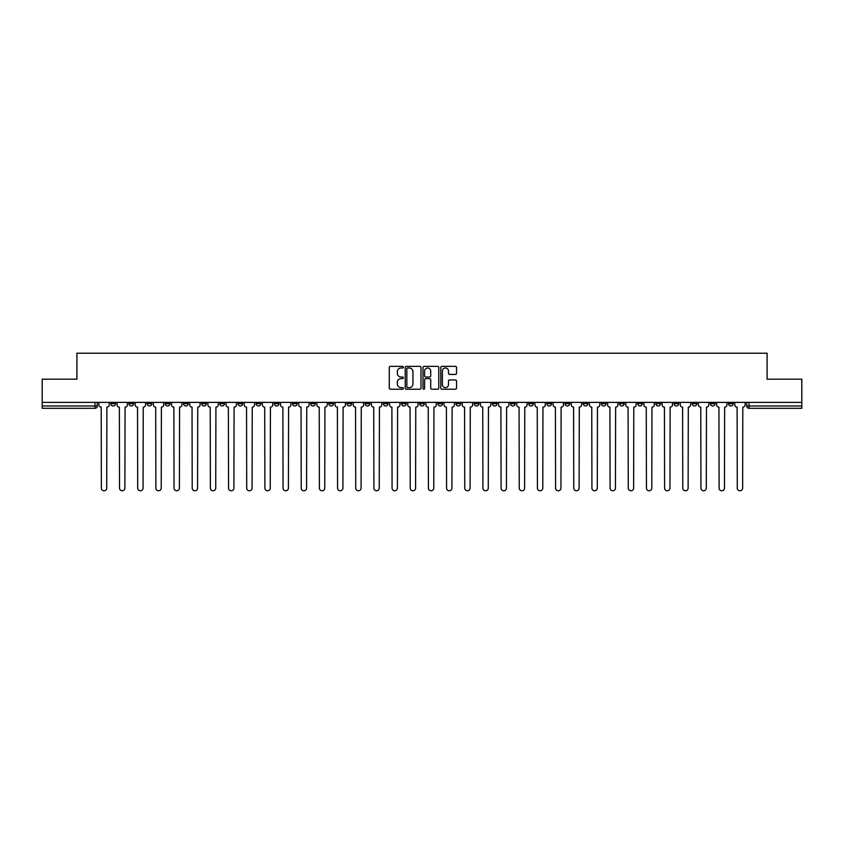 <?xml version="1.0" encoding="UTF-8"?>
<svg xmlns="http://www.w3.org/2000/svg" width="844" height="844" viewBox="0 0 844 844"><rect width="100%" height="100%" fill="white"/><g stroke="black" fill="none" stroke-linecap="round" stroke-linejoin="round"><path stroke-width="1.27" d="M403.369 367.172A0.802 0.802 0 0 0 402.567 366.37L390.424 366.37A1.139 1.139 0 0 0 389.274 367.509L389.274 388.092A1.139 1.139 0 0 0 390.424 389.232L402.567 389.232A0.802 0.802 0 0 0 403.369 388.43A0.802 0.802 0 0 0 402.567 387.628L400.995 387.628A3.661 3.661 0 0 1 397.334 383.978L397.334 382.258A3.661 3.661 0 0 1 400.995 378.597L402.567 378.597A0.802 0.802 0 0 0 403.369 377.796A0.802 0.802 0 0 0 402.567 377.004L400.995 377.004A3.661 3.661 0 0 1 397.334 373.343L397.334 371.624A3.661 3.661 0 0 1 400.995 367.973L402.567 367.973A0.802 0.802 0 0 0 403.369 367.172M710.374 402.377L710.374 403.654L715.037 403.654A2.332 2.332 0 0 1 712.705 405.985A2.332 2.332 0 0 1 710.374 403.654L710.374 402.377M601.361 402.377L601.361 403.654L606.024 403.654A2.332 2.332 0 0 1 603.692 405.985A2.332 2.332 0 0 1 601.361 403.654L601.361 402.377M583.193 402.377L583.193 403.654L587.846 403.654A2.332 2.332 0 0 1 585.525 405.985A2.332 2.332 0 0 1 583.193 403.654L583.193 402.377M474.18 402.377L474.18 403.654L478.833 403.654A2.332 2.332 0 0 1 476.512 405.985A2.332 2.332 0 0 1 474.18 403.654L474.18 402.377M456.013 402.377L456.013 403.654L460.666 403.654A2.332 2.332 0 0 1 458.334 405.985A2.332 2.332 0 0 1 456.013 403.654L456.013 402.377M437.836 402.377L437.836 403.654L442.499 403.654A2.332 2.332 0 0 1 440.167 405.985A2.332 2.332 0 0 1 437.836 403.654L437.836 402.377M401.501 402.377L401.501 403.654L406.164 403.654A2.332 2.332 0 0 1 403.833 405.985A2.332 2.332 0 0 1 401.501 403.654L401.501 402.377M365.167 403.654L365.167 402.377L365.167 403.654A2.332 2.332 0 0 0 367.488 405.985A2.332 2.332 0 0 1 365.167 403.654L369.82 403.654A2.332 2.332 0 0 1 367.488 405.985A2.332 2.332 0 0 0 369.82 403.654L369.82 402.377L369.82 403.654M347 403.654L347 402.377L347 403.654A2.332 2.332 0 0 0 349.321 405.985A2.332 2.332 0 0 1 347 403.654L351.653 403.654A2.332 2.332 0 0 1 349.321 405.985M328.822 403.654L328.822 402.377L328.822 403.654A2.332 2.332 0 0 0 331.154 405.985A2.332 2.332 0 0 1 328.822 403.654L333.486 403.654A2.332 2.332 0 0 1 331.154 405.985A2.332 2.332 0 0 0 333.486 403.654L333.486 402.377L333.486 403.654M310.655 402.377L310.655 403.654L315.318 403.654A2.332 2.332 0 0 1 312.987 405.985A2.332 2.332 0 0 1 310.655 403.654L310.655 402.377M292.488 402.377L292.488 403.654L297.151 403.654A2.332 2.332 0 0 1 294.82 405.985A2.332 2.332 0 0 1 292.488 403.654L292.488 402.377M274.321 402.377L274.321 403.654L278.974 403.654A2.332 2.332 0 0 1 276.653 405.985A2.332 2.332 0 0 1 274.321 403.654L274.321 402.377M256.154 403.654L256.154 402.377L256.154 403.654A2.332 2.332 0 0 0 258.475 405.985A2.332 2.332 0 0 1 256.154 403.654L260.807 403.654A2.332 2.332 0 0 1 258.475 405.985M219.809 403.654L219.809 402.377L219.809 403.654A2.332 2.332 0 0 0 222.141 405.985A2.332 2.332 0 0 1 219.809 403.654L224.472 403.654A2.332 2.332 0 0 1 222.141 405.985A2.332 2.332 0 0 0 224.472 403.654L224.472 402.377L224.472 403.654M201.642 403.654L201.642 402.377L201.642 403.654A2.332 2.332 0 0 0 203.974 405.985A2.332 2.332 0 0 1 201.642 403.654L206.305 403.654A2.332 2.332 0 0 1 203.974 405.985A2.332 2.332 0 0 0 206.305 403.654L206.305 402.377L206.305 403.654M183.475 403.654L183.475 402.377L183.475 403.654A2.332 2.332 0 0 0 185.807 405.985A2.332 2.332 0 0 1 183.475 403.654L188.138 403.654A2.332 2.332 0 0 1 185.807 405.985A2.332 2.332 0 0 0 188.138 403.654L188.138 402.377L188.138 403.654M165.308 403.654L165.308 402.377L165.308 403.654A2.332 2.332 0 0 0 167.639 405.985A2.332 2.332 0 0 1 165.308 403.654L169.96 403.654A2.332 2.332 0 0 1 167.639 405.985M147.141 403.654L147.141 402.377L147.141 403.654A2.332 2.332 0 0 0 149.462 405.985A2.332 2.332 0 0 1 147.141 403.654L151.793 403.654A2.332 2.332 0 0 1 149.462 405.985A2.332 2.332 0 0 0 151.793 403.654L151.793 402.377L151.793 403.654M128.963 403.654L128.963 402.377L128.963 403.654A2.332 2.332 0 0 0 131.295 405.985A2.332 2.332 0 0 1 128.963 403.654L133.626 403.654A2.332 2.332 0 0 1 131.295 405.985A2.332 2.332 0 0 0 133.626 403.654L133.626 402.377L133.626 403.654M455.412 374.43A1.139 1.139 0 0 0 456.551 373.28L456.551 367.509A1.139 1.139 0 0 0 455.412 366.37L441.918 366.37A1.139 1.139 0 0 0 440.779 367.509L440.779 388.092A1.139 1.139 0 0 0 441.918 389.232L455.412 389.232A1.139 1.139 0 0 0 456.551 388.092L456.551 381.119A1.139 1.139 0 0 0 455.412 379.969L449.641 379.969A1.139 1.139 0 0 0 448.491 381.119L448.491 384.579A3.059 3.059 0 0 1 445.432 387.628A3.059 3.059 0 0 1 442.383 384.579L442.383 371.022A3.059 3.059 0 0 1 445.432 367.973A3.059 3.059 0 0 1 448.491 371.022L448.491 373.28A1.139 1.139 0 0 0 449.641 374.43L455.412 374.43M42.2 402.377L42.2 379.199L76.91 379.199L76.91 353.225L767.091 353.225L767.091 379.199L801.8 379.199L801.8 402.377L42.2 402.377L42.2 405.985L97.292 405.985L97.292 402.377L97.292 405.985A2.332 2.332 0 0 1 94.961 408.317L42.2 408.317L42.2 405.985M420.998 367.509A1.139 1.139 0 0 0 419.858 366.37L406.365 366.37A1.139 1.139 0 0 0 405.226 367.509L405.226 388.092A1.139 1.139 0 0 0 406.365 389.232L419.858 389.232A1.139 1.139 0 0 0 420.998 388.092L420.998 367.509M424.142 366.37L437.635 366.37A1.139 1.139 0 0 1 438.774 367.509L438.774 388.092A1.139 1.139 0 0 1 437.635 389.232L431.864 389.232A1.139 1.139 0 0 1 430.714 388.092L430.714 379.747A1.139 1.139 0 0 0 429.575 378.597L425.745 378.597A1.139 1.139 0 0 0 424.606 379.747L424.606 388.43A0.802 0.802 0 0 1 423.804 389.232A0.802 0.802 0 0 1 423.002 388.43L423.002 367.509A1.139 1.139 0 0 1 424.142 366.37M746.708 402.377L746.708 405.985L801.8 405.985L801.8 408.317L749.039 408.317A2.332 2.332 0 0 1 746.708 405.985A2.332 2.332 0 0 0 749.039 408.317L749.039 402.377M801.8 402.377L801.8 405.985M733.204 402.377L733.204 403.654A2.332 2.332 0 0 1 730.872 405.985A2.332 2.332 0 0 1 728.541 403.654L733.204 403.654M728.541 402.377L728.541 403.654M715.037 402.377L715.037 403.654A2.332 2.332 0 0 1 712.705 405.985M696.859 402.377L696.859 403.654A2.332 2.332 0 0 1 694.538 405.985A2.332 2.332 0 0 1 692.207 403.654L696.859 403.654M692.207 402.377L692.207 403.654M678.692 402.377L678.692 403.654A2.332 2.332 0 0 1 676.361 405.985A2.332 2.332 0 0 1 674.039 403.654L678.692 403.654M674.039 402.377L674.039 403.654M660.525 402.377L660.525 403.654A2.332 2.332 0 0 1 658.193 405.985A2.332 2.332 0 0 1 655.862 403.654A2.332 2.332 0 0 0 658.193 405.985M655.862 402.377L655.862 403.654L660.525 403.654M642.358 402.377L642.358 403.654A2.332 2.332 0 0 1 640.026 405.985A2.332 2.332 0 0 1 637.695 403.654L642.358 403.654M637.695 402.377L637.695 403.654M624.191 402.377L624.191 403.654A2.332 2.332 0 0 1 621.859 405.985A2.332 2.332 0 0 1 619.528 403.654L624.191 403.654M619.528 402.377L619.528 403.654M606.024 402.377L606.024 403.654M587.846 402.377L587.846 403.654L587.846 402.377M569.679 402.377L569.679 403.654A2.332 2.332 0 0 1 567.347 405.985A2.332 2.332 0 0 1 565.026 403.654L569.679 403.654M565.026 402.377L565.026 403.654M551.512 402.377L551.512 403.654A2.332 2.332 0 0 1 549.18 405.985A2.332 2.332 0 0 1 546.849 403.654L551.512 403.654M546.849 402.377L546.849 403.654M533.345 402.377L533.345 403.654A2.332 2.332 0 0 1 531.013 405.985A2.332 2.332 0 0 1 528.682 403.654L533.345 403.654M528.682 402.377L528.682 403.654M515.178 402.377L515.178 403.654A2.332 2.332 0 0 1 512.846 405.985A2.332 2.332 0 0 1 510.514 403.654L515.178 403.654M510.514 402.377L510.514 403.654M497 402.377L497 403.654A2.332 2.332 0 0 1 494.679 405.985A2.332 2.332 0 0 1 492.347 403.654L497 403.654M492.347 402.377L492.347 403.654M478.833 402.377L478.833 403.654A2.332 2.332 0 0 1 476.512 405.985M460.666 402.377L460.666 403.654M442.499 403.654L442.499 402.377L442.499 403.654A2.332 2.332 0 0 1 440.167 405.985M424.332 402.377L424.332 403.654A2.332 2.332 0 0 1 422 405.985A2.332 2.332 0 0 1 419.668 403.654A2.332 2.332 0 0 0 422 405.985A2.332 2.332 0 0 0 424.332 403.654L419.668 403.654L419.668 402.377M406.164 403.654L406.164 402.377L406.164 403.654A2.332 2.332 0 0 1 403.833 405.985M387.987 402.377L387.987 403.654A2.332 2.332 0 0 1 385.666 405.985A2.332 2.332 0 0 1 383.334 403.654A2.332 2.332 0 0 0 385.666 405.985M383.334 402.377L383.334 403.654L387.987 403.654M351.653 402.377L351.653 403.654L351.653 402.377M315.318 403.654L315.318 402.377L315.318 403.654A2.332 2.332 0 0 1 312.987 405.985M297.151 403.654L297.151 402.377L297.151 403.654A2.332 2.332 0 0 1 294.82 405.985M278.974 403.654L278.974 402.377L278.974 403.654A2.332 2.332 0 0 1 276.653 405.985M260.807 402.377L260.807 403.654L260.807 402.377M242.639 403.654L242.639 402.377L242.639 403.654A2.332 2.332 0 0 1 240.308 405.985A2.332 2.332 0 0 1 237.976 403.654L242.639 403.654A2.332 2.332 0 0 1 240.308 405.985M237.976 402.377L237.976 403.654M169.96 402.377L169.96 403.654L169.96 402.377M115.459 402.377L115.459 403.654A2.332 2.332 0 0 1 113.128 405.985A2.332 2.332 0 0 1 110.796 403.654A2.332 2.332 0 0 0 113.128 405.985A2.332 2.332 0 0 0 115.459 403.654L115.459 402.377M110.796 402.377L110.796 403.654L115.459 403.654M94.961 402.377L94.961 408.317A2.332 2.332 0 0 0 97.292 405.985M407.62 367.973A0.802 0.802 0 0 0 406.829 368.765L406.829 386.837A0.802 0.802 0 0 0 407.62 387.628L409.277 387.628A3.661 3.661 0 0 0 412.938 383.978L412.938 371.624A3.661 3.661 0 0 0 409.277 367.973L407.62 367.973M430.714 371.086A3.059 3.059 0 0 0 427.655 368.026A3.059 3.059 0 0 0 424.606 371.086L424.606 375.854A1.139 1.139 0 0 0 425.745 377.004L429.575 377.004A1.139 1.139 0 0 0 430.714 375.854L430.714 371.086M98.864 402.377L98.864 404.825A2.332 2.332 0 0 0 101.196 407.146L101.364 488.096A2.68 2.68 0 0 0 104.044 490.775A2.68 2.68 0 0 0 106.724 488.096L106.893 407.146A2.332 2.332 0 0 0 109.224 404.825L109.224 402.377M117.031 402.377L117.031 404.825A2.332 2.332 0 0 0 119.363 407.146L119.531 488.096A2.68 2.68 0 0 0 122.211 490.775A2.68 2.68 0 0 0 124.891 488.096L125.07 407.146A2.332 2.332 0 0 0 127.391 404.825L127.391 402.377M135.198 402.377L135.198 404.825A2.332 2.332 0 0 0 137.53 407.146L137.699 488.096A2.68 2.68 0 0 0 140.378 490.775A2.68 2.68 0 0 0 143.058 488.096L143.237 407.146A2.332 2.332 0 0 0 145.569 404.825L145.569 402.377M153.365 402.377L153.365 404.825A2.332 2.332 0 0 0 155.697 407.146L155.876 488.096A2.68 2.68 0 0 0 158.556 490.775A2.68 2.68 0 0 0 161.225 488.096L161.404 407.146A2.332 2.332 0 0 0 163.736 404.825L163.736 402.377M171.532 402.377L171.532 404.825A2.332 2.332 0 0 0 173.864 407.146L174.043 488.096A2.68 2.68 0 0 0 176.723 490.775A2.68 2.68 0 0 0 179.403 488.096L179.572 407.146A2.332 2.332 0 0 0 181.903 404.825L181.903 402.377M189.71 402.377L189.71 404.825A2.332 2.332 0 0 0 192.031 407.146L192.21 488.096A2.68 2.68 0 0 0 194.89 490.775A2.68 2.68 0 0 0 197.57 488.096L197.739 407.146A2.332 2.332 0 0 0 200.07 404.825L200.07 402.377M207.877 402.377L207.877 404.825A2.332 2.332 0 0 0 210.209 407.146L210.378 488.096A2.68 2.68 0 0 0 213.057 490.775A2.68 2.68 0 0 0 215.737 488.096L215.916 407.146A2.332 2.332 0 0 0 218.237 404.825L218.237 402.377M226.044 402.377L226.044 404.825A2.332 2.332 0 0 0 228.376 407.146L228.545 488.096A2.68 2.68 0 0 0 231.224 490.775A2.68 2.68 0 0 0 233.904 488.096L234.083 407.146A2.332 2.332 0 0 0 236.404 404.825L236.404 402.377M244.211 402.377L244.211 404.825A2.332 2.332 0 0 0 246.543 407.146L246.712 488.096A2.68 2.68 0 0 0 249.391 490.775A2.68 2.68 0 0 0 252.071 488.096L252.25 407.146A2.332 2.332 0 0 0 254.582 404.825L254.582 402.377M262.378 402.377L262.378 404.825A2.332 2.332 0 0 0 264.71 407.146L264.889 488.096A2.68 2.68 0 0 0 267.569 490.775A2.68 2.68 0 0 0 270.238 488.096L270.418 407.146A2.332 2.332 0 0 0 272.749 404.825L272.749 402.377M280.546 402.377L280.546 404.825A2.332 2.332 0 0 0 282.877 407.146L283.056 488.096A2.68 2.68 0 0 0 285.736 490.775A2.68 2.68 0 0 0 288.416 488.096L288.585 407.146A2.332 2.332 0 0 0 290.916 404.825L290.916 402.377M298.723 402.377L298.723 404.825A2.332 2.332 0 0 0 301.044 407.146L301.224 488.096A2.68 2.68 0 0 0 303.903 490.775A2.68 2.68 0 0 0 306.583 488.096L306.752 407.146A2.332 2.332 0 0 0 309.083 404.825L309.083 402.377M316.89 402.377L316.89 404.825A2.332 2.332 0 0 0 319.222 407.146L319.391 488.096A2.68 2.68 0 0 0 322.07 490.775A2.68 2.68 0 0 0 324.75 488.096L324.929 407.146A2.332 2.332 0 0 0 327.25 404.825L327.25 402.377M335.057 402.377L335.057 404.825A2.332 2.332 0 0 0 337.389 407.146L337.558 488.096A2.68 2.68 0 0 0 340.237 490.775A2.68 2.68 0 0 0 342.917 488.096L343.097 407.146A2.332 2.332 0 0 0 345.418 404.825L345.418 402.377M353.225 402.377L353.225 404.825A2.332 2.332 0 0 0 355.556 407.146L355.725 488.096A2.68 2.68 0 0 0 358.405 490.775A2.68 2.68 0 0 0 361.084 488.096L361.264 407.146A2.332 2.332 0 0 0 363.595 404.825L363.595 402.377M371.392 402.377L371.392 404.825A2.332 2.332 0 0 0 373.723 407.146L373.903 488.096A2.68 2.68 0 0 0 376.582 490.775A2.68 2.68 0 0 0 379.251 488.096L379.431 407.146A2.332 2.332 0 0 0 381.762 404.825L381.762 402.377M389.559 402.377L389.559 404.825A2.332 2.332 0 0 0 391.89 407.146L392.07 488.096A2.68 2.68 0 0 0 394.749 490.775A2.68 2.68 0 0 0 397.429 488.096L397.598 407.146A2.332 2.332 0 0 0 399.929 404.825L399.929 402.377M407.736 402.377L407.736 404.825A2.332 2.332 0 0 0 410.057 407.146L410.237 488.096A2.68 2.68 0 0 0 412.916 490.775A2.68 2.68 0 0 0 415.596 488.096L415.765 407.146A2.332 2.332 0 0 0 418.096 404.825L418.096 402.377M425.903 402.377L425.903 404.825A2.332 2.332 0 0 0 428.235 407.146L428.404 488.096A2.68 2.68 0 0 0 431.084 490.775A2.68 2.68 0 0 0 433.763 488.096L433.943 407.146A2.332 2.332 0 0 0 436.264 404.825L436.264 402.377M444.071 402.377L444.071 404.825A2.332 2.332 0 0 0 446.402 407.146L446.571 488.096A2.68 2.68 0 0 0 449.251 490.775A2.68 2.68 0 0 0 451.93 488.096L452.11 407.146A2.332 2.332 0 0 0 454.441 404.825L454.441 402.377M462.238 402.377L462.238 404.825A2.332 2.332 0 0 0 464.569 407.146L464.749 488.096A2.68 2.68 0 0 0 467.418 490.775A2.68 2.68 0 0 0 470.097 488.096L470.277 407.146A2.332 2.332 0 0 0 472.608 404.825L472.608 402.377M480.405 402.377L480.405 404.825A2.332 2.332 0 0 0 482.736 407.146L482.916 488.096A2.68 2.68 0 0 0 485.595 490.775A2.68 2.68 0 0 0 488.275 488.096L488.444 407.146A2.332 2.332 0 0 0 490.775 404.825L490.775 402.377M498.582 402.377L498.582 404.825A2.332 2.332 0 0 0 500.903 407.146L501.083 488.096A2.68 2.68 0 0 0 503.762 490.775A2.68 2.68 0 0 0 506.442 488.096L506.611 407.146A2.332 2.332 0 0 0 508.943 404.825L508.943 402.377M516.75 402.377L516.75 404.825A2.332 2.332 0 0 0 519.071 407.146L519.25 488.096A2.68 2.68 0 0 0 521.93 490.775A2.68 2.68 0 0 0 524.609 488.096L524.778 407.146A2.332 2.332 0 0 0 527.11 404.825L527.11 402.377M534.917 402.377L534.917 404.825A2.332 2.332 0 0 0 537.248 407.146L537.417 488.096A2.68 2.68 0 0 0 540.097 490.775A2.68 2.68 0 0 0 542.776 488.096L542.956 407.146A2.332 2.332 0 0 0 545.277 404.825L545.277 402.377M553.084 402.377L553.084 404.825A2.332 2.332 0 0 0 555.415 407.146L555.584 488.096A2.68 2.68 0 0 0 558.264 490.775A2.68 2.68 0 0 0 560.943 488.096L561.123 407.146A2.332 2.332 0 0 0 563.454 404.825L563.454 402.377M571.251 402.377L571.251 404.825A2.332 2.332 0 0 0 573.582 407.146L573.762 488.096A2.68 2.68 0 0 0 576.431 490.775A2.68 2.68 0 0 0 579.111 488.096L579.29 407.146A2.332 2.332 0 0 0 581.621 404.825L581.621 402.377M589.418 402.377L589.418 404.825A2.332 2.332 0 0 0 591.749 407.146L591.929 488.096A2.68 2.68 0 0 0 594.609 490.775A2.68 2.68 0 0 0 597.288 488.096L597.457 407.146A2.332 2.332 0 0 0 599.789 404.825L599.789 402.377M607.596 402.377L607.596 404.825A2.332 2.332 0 0 0 609.917 407.146L610.096 488.096A2.68 2.68 0 0 0 612.776 490.775A2.68 2.68 0 0 0 615.455 488.096L615.624 407.146A2.332 2.332 0 0 0 617.956 404.825L617.956 402.377M625.763 402.377L625.763 404.825A2.332 2.332 0 0 0 628.084 407.146L628.263 488.096A2.68 2.68 0 0 0 630.943 490.775A2.68 2.68 0 0 0 633.622 488.096L633.791 407.146A2.332 2.332 0 0 0 636.123 404.825L636.123 402.377M643.93 402.377L643.93 404.825A2.332 2.332 0 0 0 646.261 407.146L646.43 488.096A2.68 2.68 0 0 0 649.11 490.775A2.68 2.68 0 0 0 651.79 488.096L651.969 407.146A2.332 2.332 0 0 0 654.29 404.825L654.29 402.377M662.097 402.377L662.097 404.825A2.332 2.332 0 0 0 664.428 407.146L664.597 488.096A2.68 2.68 0 0 0 667.277 490.775A2.68 2.68 0 0 0 669.957 488.096L670.136 407.146A2.332 2.332 0 0 0 672.468 404.825L672.468 402.377M680.264 402.377L680.264 404.825A2.332 2.332 0 0 0 682.596 407.146L682.775 488.096A2.68 2.68 0 0 0 685.444 490.775A2.68 2.68 0 0 0 688.124 488.096L688.303 407.146A2.332 2.332 0 0 0 690.635 404.825L690.635 402.377M698.431 402.377L698.431 404.825A2.332 2.332 0 0 0 700.763 407.146L700.942 488.096A2.68 2.68 0 0 0 703.622 490.775A2.68 2.68 0 0 0 706.301 488.096L706.47 407.146A2.332 2.332 0 0 0 708.802 404.825L708.802 402.377M716.609 402.377L716.609 404.825A2.332 2.332 0 0 0 718.93 407.146L719.109 488.096A2.68 2.68 0 0 0 721.789 490.775A2.68 2.68 0 0 0 724.468 488.096L724.637 407.146A2.332 2.332 0 0 0 726.969 404.825L726.969 402.377M734.776 402.377L734.776 404.825A2.332 2.332 0 0 0 737.107 407.146L737.276 488.096A2.68 2.68 0 0 0 739.956 490.775A2.68 2.68 0 0 0 742.636 488.096L742.804 407.146A2.332 2.332 0 0 0 745.136 404.825L745.136 402.377"/></g></svg>
